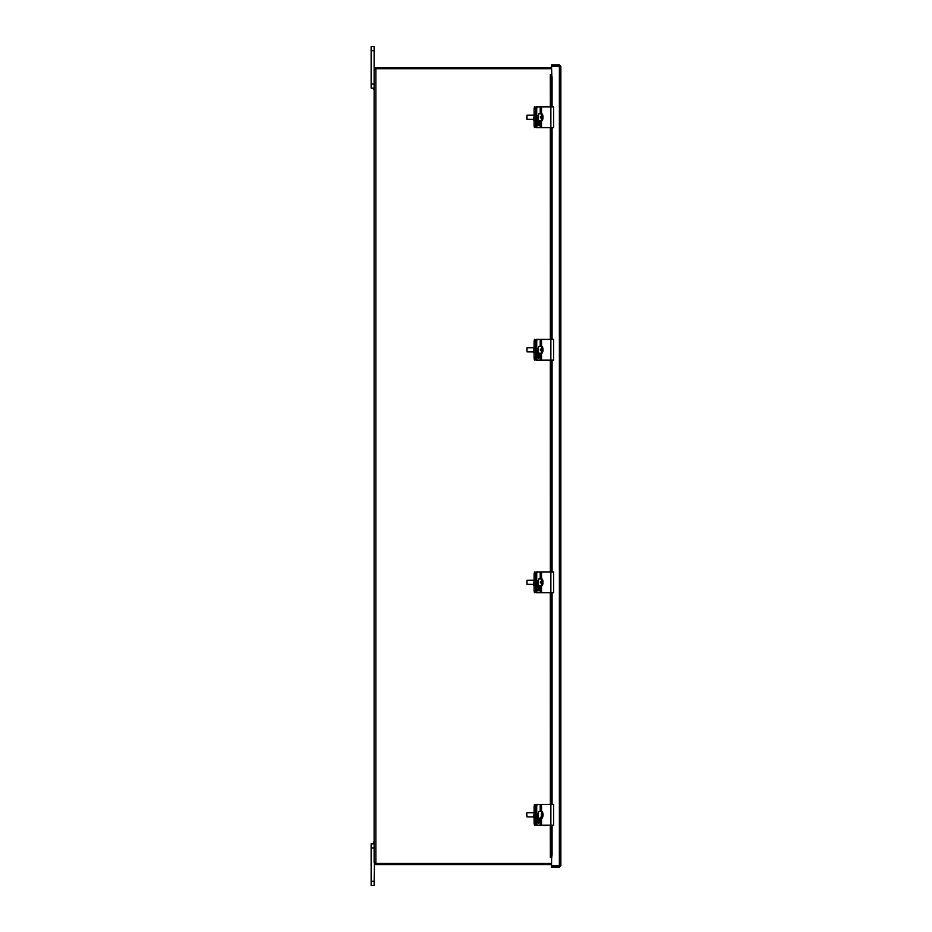 <?xml version="1.0" encoding="UTF-8"?>
<svg xmlns="http://www.w3.org/2000/svg" width="932" height="932" viewBox="0 0 932 932"><rect width="100%" height="100%" fill="white"/><g stroke="black" fill="none" stroke-linecap="round" stroke-linejoin="round"><path stroke-width="1.4" d="M373.522 89.204L374.128 90.194M373.522 842.878L374.128 843.879L371.146 843.879L374.128 843.879L371.146 843.879L371.146 885.4L374.128 885.4L374.489 862.473M551.511 67.442L376.039 67.442L376.039 68.677L551.511 68.677M551.511 863.323L376.027 863.323A1.165 1.165 0 0 0 375.876 862.997L374.128 862.706L375.876 862.997L375.876 69.085L374.128 69.376L375.876 69.085A1.165 1.165 0 0 0 376.027 68.758L551.511 68.758M374.489 69.609L375.876 67.442L375.363 69.376M374.128 50.747L374.128 46.6L371.146 46.6L371.146 50.747L374.128 50.747L374.128 69.189L375.363 69.189M375.876 863.416L375.876 864.64L374.128 862.892L375.363 862.892L375.876 864.64M376.039 864.64L551.511 864.64M376.039 863.416L551.511 863.416M371.146 848.027L374.128 848.027L374.128 862.706L374.128 69.376L374.128 83.973L371.146 83.973L371.146 88.121L374.128 88.121M550.428 74.583L550.859 77.076L552.07 77.076L551.639 74.583L550.334 74.583L550.358 106.889L550.334 74.583M552.07 77.076L552.07 106.889M552.07 127.649L552.07 339.399M552.07 360.16L552.07 571.922M552.07 592.682L552.07 804.433M552.07 825.193L552.07 855.005L550.859 855.005L550.428 857.498L551.639 857.498L552.07 855.005M550.428 857.498L550.334 825.193L550.358 857.498M551.639 74.583L551.826 75.655M551.639 857.498L551.511 865.805L559.619 865.793M550.859 77.076L550.859 106.889L536.459 106.889A2.074 0.874 90 0 0 535.585 108.962L535.585 125.575A2.074 0.874 90 0 0 536.459 127.649L537.589 127.649A2.074 0.874 -90 0 1 536.716 125.575L534.106 125.575L534.467 127.649L535.982 127.323M537.589 127.649L550.859 127.649L550.859 339.399L536.459 339.399A2.074 0.874 90 0 0 535.585 341.485L535.585 358.086A2.074 0.874 90 0 0 536.459 360.16L537.589 360.16A2.074 0.874 -90 0 1 536.716 358.086L534.106 358.086L534.467 360.16L535.982 359.834M537.589 360.16L550.859 360.16L550.859 571.922L536.459 571.922A2.074 0.874 90 0 0 535.585 573.995L535.585 590.608A2.074 0.874 90 0 0 536.459 592.682L537.589 592.682A2.074 0.874 -90 0 1 536.716 590.608L534.106 590.608L534.467 592.682L535.982 592.356M537.589 592.682L550.859 592.682L550.859 804.433L536.459 804.433A2.074 0.874 90 0 0 535.585 806.506L535.585 823.119A2.074 0.874 90 0 0 536.459 825.193L537.589 825.193A2.074 0.874 -90 0 1 536.716 823.119L534.106 823.119L534.467 825.193L535.982 824.867M537.589 825.193L550.859 825.193L550.859 855.005M551.826 857.498L551.826 856.426M559.619 66.288L551.511 66.277L551.826 74.583M560.854 66.358L560.854 865.723L559.375 865.805L559.375 66.277L560.854 66.358L559.375 64.867L551.511 64.867L551.511 66.102L559.375 66.102L559.375 64.867M559.631 865.723L551.511 865.979L551.511 867.214L559.375 867.214L560.854 865.723M559.375 865.979L559.375 867.214M374.128 885.4L371.146 885.4L374.128 885.4M371.146 50.747L371.146 83.973M535.982 804.759L534.467 804.433L534.106 806.506L534.106 823.119M534.106 811.958L533.663 817.667L534.688 817.667M536.18 804.433L537.624 804.433M535.982 107.215L534.467 106.889L534.106 108.962L534.106 125.575M534.106 114.415L533.663 120.123L534.688 120.123M536.18 127.649L537.624 127.649M542.89 816.292A6.198 3.32 -173.6 0 0 542.972 816.001A6.198 3.32 -173.6 0 0 542.995 815.5A6.186 5.114 165 0 1 541.772 817.958L540.735 817.958A3.402 0.594 -90 0 1 540.548 817.282L541.585 817.282A6.186 5.114 -15 0 0 542.82 814.824L543.076 814.801A6.198 3.32 6.4 0 1 543.088 815.022A6.198 3.32 6.4 0 1 542.995 815.5L542.634 815.5M542.832 813.217A6.186 5.114 165 0 1 543.065 814.3A6.186 5.114 165 0 1 543.076 814.801M540.735 817.958L540.805 817.282M542.82 814.824A6.198 3.32 -173.6 0 0 542.284 814.032A5.86 4.835 -15 0 0 542.366 813.333A6.198 3.32 6.4 0 1 542.902 814.125A6.186 5.114 -15 0 0 542.494 812.168A6.186 5.114 -15 0 0 542.226 811.667A3.402 0.594 -90 0 0 542.156 811.539A3.402 0.594 -90 0 0 541.993 811.411L538.929 811.411A3.402 0.594 -90 0 0 538.428 812.96A3.402 0.594 -90 0 0 538.405 816.444A3.402 0.594 -90 0 0 538.929 818.214L541.993 818.214A3.402 0.594 -90 0 1 541.772 817.958M541.585 817.282A3.402 0.594 -90 0 1 541.504 812.96A3.402 0.594 -90 0 1 541.993 811.411M542.972 816.001A6.209 6.209 0 0 1 542.156 818.086A3.402 0.594 -90 0 1 541.993 818.214M533.314 816.886L527.011 816.863L526.766 813.683L527.069 812.739L533.314 812.739M527.011 812.774L526.417 813.916L527.011 816.863M541.41 117.886A3.402 0.594 -90 0 0 541.993 120.671A3.402 0.594 -90 0 0 542.156 120.543A6.209 6.209 0 0 0 543.053 117.886L543.018 117.886A6.198 6.105 90 0 1 542.704 119.343L542.552 119.343A6.198 6.105 -90 0 0 542.878 117.886L540.374 117.886A3.402 0.594 -90 0 1 540.374 116.64L542.878 116.64A6.198 6.105 -90 0 0 542.552 115.195L542.552 115.195M542.704 115.195A6.198 6.105 90 0 1 543.018 116.64L542.878 116.64M541.539 116.64A3.402 0.594 -90 0 1 541.539 117.886M541.41 116.64A3.402 0.594 -90 0 1 541.993 113.867A3.402 0.594 -90 0 1 542.156 113.995A6.209 6.209 0 0 1 543.053 116.64M533.314 119.343L527.011 119.308L527.011 115.23L533.314 115.195M527.011 115.23L526.662 118.923M538.463 119.343L537.531 119.343M541.993 120.671L538.929 120.671A3.402 0.594 -90 0 1 538.335 117.269A3.402 0.594 -90 0 1 538.929 113.867L541.993 113.867M534.106 806.506L536.716 806.506L536.716 823.119M536.716 806.506A2.074 0.874 -90 0 1 537.589 804.433M539.395 818.214L539.395 821.045A2.213 0.932 -90 0 1 538.463 823.247A2.213 0.932 -90 0 1 537.531 821.045L537.531 815.081A2.213 0.932 -90 0 1 538.44 812.867M537.904 822.805A2.213 0.932 90 0 0 538.265 821.045L538.265 816.886M550.859 825.193L553.666 825.193L553.666 804.433L550.859 804.433L550.859 825.193M534.106 108.962L536.716 108.962L536.716 125.575M536.716 108.962A2.074 0.874 -90 0 1 537.589 106.889M539.395 120.671L539.395 123.502A2.213 0.932 -90 0 1 538.463 125.704A2.213 0.932 -90 0 1 537.531 123.502L537.531 117.537A2.213 0.932 -90 0 1 538.44 115.323M537.904 125.261A2.213 0.932 90 0 0 538.265 123.502L538.265 119.343M550.859 127.649L553.666 127.649L553.666 106.889L550.859 106.889L550.859 127.649M535.982 572.248L534.467 571.922L534.106 573.995L534.106 590.608M534.106 579.448L533.663 585.156L534.688 585.156M536.18 571.922L537.624 571.922M534.106 573.995L536.716 573.995L536.716 590.608M536.716 573.995A2.074 0.874 -90 0 1 537.589 571.922M539.395 585.704L539.395 588.523A2.213 0.932 -90 0 1 538.463 590.737A2.213 0.932 -90 0 1 537.531 588.523L537.531 582.57A2.213 0.932 -90 0 1 538.44 580.356M537.904 590.282A2.213 0.932 90 0 0 538.265 588.523L538.265 584.376M550.859 592.682L553.666 592.682L553.666 571.922L550.859 571.922L550.859 592.682M542.878 582.919L543.018 582.919A6.198 6.105 90 0 1 542.704 584.376L542.552 584.376A6.198 6.105 -90 0 0 542.878 582.919L540.374 582.919A3.402 0.594 -90 0 1 540.374 581.673L542.878 581.673A6.198 6.105 -90 0 0 542.552 580.228L542.552 580.228M542.704 580.228A6.198 6.105 90 0 1 543.018 581.673L542.878 581.673M541.539 581.673A3.402 0.594 -90 0 1 541.539 582.919M543.053 582.919A6.209 6.209 0 0 1 542.156 585.576A3.402 0.594 -90 0 1 541.993 585.704A3.402 0.594 -90 0 1 541.41 582.919M541.41 581.673A3.402 0.594 -90 0 1 541.993 578.9A3.402 0.594 -90 0 1 542.156 579.028A6.209 6.209 0 0 1 543.053 581.673M533.314 584.376L527.011 584.341L527.011 580.252L533.314 580.228M527.011 580.252L527.011 584.341M538.463 584.376L537.531 584.376M541.993 585.704L538.929 585.704A3.402 0.594 -90 0 1 538.335 582.302A3.402 0.594 -90 0 1 538.929 578.9L541.993 578.9M535.982 339.726L534.467 339.399L534.106 341.485L534.106 358.086M534.106 346.925L533.663 352.645L534.688 352.645M536.18 339.399L537.624 339.399M534.106 341.485L536.716 341.485L536.716 358.086M536.716 341.485A2.074 0.874 -90 0 1 537.589 339.399M539.395 353.181L539.395 356.012A2.213 0.932 -90 0 1 538.463 358.226A2.213 0.932 -90 0 1 537.531 356.012L537.531 350.048A2.213 0.932 -90 0 1 538.44 347.846M537.904 357.772A2.213 0.932 90 0 0 538.265 356.012L538.265 351.865M550.859 360.16L553.666 360.16L553.666 339.399L550.859 339.399L550.859 360.16M541.41 350.409A3.402 0.594 -90 0 0 541.993 353.181A3.402 0.594 -90 0 0 542.156 353.053A6.209 6.209 0 0 0 543.053 350.409L543.018 350.409A6.198 6.105 90 0 1 542.704 351.865L542.552 351.865A6.198 6.105 -90 0 0 542.878 350.409L540.374 350.409A3.402 0.594 -90 0 1 540.374 349.162L542.878 349.162A6.198 6.105 -90 0 0 542.552 347.706L542.552 347.706M542.704 347.706A6.198 6.105 90 0 1 543.018 349.162L542.878 349.162M541.539 349.162A3.402 0.594 -90 0 1 541.539 350.409M541.41 349.162A3.402 0.594 -90 0 1 541.993 346.378A3.402 0.594 -90 0 1 542.156 346.506A6.209 6.209 0 0 1 543.053 349.162M533.314 351.865L527.011 351.83L527.011 347.741L533.314 347.706M527.011 347.741L527.011 351.83M538.463 351.865L537.531 351.865M541.993 353.181L538.929 353.181A3.402 0.594 -90 0 1 538.335 349.78A3.402 0.594 -90 0 1 538.929 346.378L541.993 346.378M550.358 127.649L550.358 339.399L550.334 127.649M550.358 360.16L550.358 571.922L550.334 360.16M550.358 592.682L550.358 804.433L550.334 592.682M374.128 881.253L371.146 881.253M537.624 816.886L537.624 821.989M537.624 119.343L537.624 124.445M540.222 804.433L540.222 811.411M540.222 818.214L540.222 825.193M539.395 821.045L538.265 821.045M541.527 804.433L541.527 811.411M541.527 818.214L541.527 825.193M540.222 106.889L540.222 113.867M540.222 120.671L540.222 127.649M539.395 123.502L538.265 123.502M541.527 106.889L541.527 113.867M541.527 120.671L541.527 127.649M537.624 584.376L537.624 589.478M540.222 571.922L540.222 578.9M540.222 585.704L540.222 592.682M539.395 588.523L538.265 588.523M541.527 571.922L541.527 578.9M541.527 585.704L541.527 592.682M537.624 351.865L537.624 356.968M540.222 339.399L540.222 346.378M540.222 353.181L540.222 360.16M539.395 356.012L538.265 356.012M541.527 339.399L541.527 346.378M541.527 353.181L541.527 360.16M373.522 88.458L374.128 88.202M373.522 842.144L374.128 841.887M542.494 812.168A6.209 6.209 0 0 0 542.156 811.539M543.088 815.022A6.209 6.209 0 0 0 543.065 814.3M538.463 816.886L537.531 816.886M553.666 804.433L553.666 825.193M553.666 106.889L553.666 127.649M553.666 571.922L553.666 592.682M553.666 339.399L553.666 360.16"/></g></svg>
